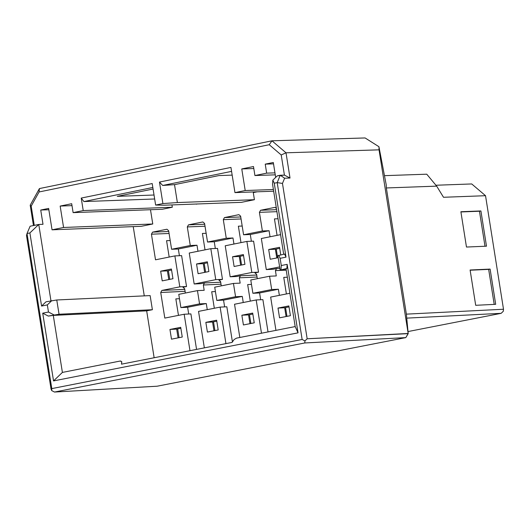 <?xml version="1.0" encoding="UTF-8"?>
<svg xmlns="http://www.w3.org/2000/svg" width="530" height="530" viewBox="0 0 530 530"><rect width="100%" height="100%" fill="white"/><g stroke="black" fill="none" stroke-linecap="round" stroke-linejoin="round"><path stroke-width="0.79" d="M277.064 235.36L274.447 218.897L278.045 218.757L274.447 218.897L277.064 235.36M184.168 314.244L164.803 318.086L160.722 292.481L185.083 291.341L160.722 292.481L161.875 290.427L184.771 289.367L161.875 290.427L179.809 286.849L174.873 255.91L181.611 255.626L186.54 286.538L179.802 286.849L186.54 286.538L182.949 287.253L184.665 288.731L185.354 293.03L184.665 288.731L182.949 287.253L186.534 286.538L181.611 255.626L174.873 255.91L155.515 259.806L151.434 234.194L169.077 233.478L151.434 234.194L152.58 232.133L168.765 231.484L152.58 232.133L166.923 229.232L168.639 230.709L171.594 249.272L190.27 245.509L197.001 245.231L178.338 248.994L171.594 249.272L178.338 248.994L179.405 255.718L178.338 248.994L197.001 245.231L190.27 245.509L187.309 226.933L205.017 226.231L187.309 226.933L188.461 224.872L202.851 221.957L204.573 223.441L207.535 242.031L226.264 238.261L232.981 237.983L214.259 241.753L207.535 242.031L214.259 241.753L215.326 248.49L214.259 241.753L232.981 237.983L226.264 238.261L223.302 219.652L241.07 218.956L223.302 219.652L224.462 217.585L240.746 216.956L224.462 217.585L238.891 214.663L240.62 216.147L243.581 234.77L262.377 230.981L259.415 212.344L260.575 210.277L275.057 207.343L276.415 208.509L275.057 207.343L260.575 210.277L276.6 209.661L260.575 210.277L259.415 212.344L276.918 211.669L259.415 212.344L262.377 230.981L269.074 230.716L270.042 236.771L269.074 230.716L262.377 230.981L243.581 234.77L250.292 234.498L269.074 230.716L250.292 234.498L251.366 241.243L250.292 234.498L243.581 234.77L240.62 216.147L238.891 214.663L224.462 217.585L223.302 219.652L226.264 238.261L207.535 242.031L204.573 223.441L202.851 221.957L188.461 224.872L204.699 224.23L188.461 224.872L187.309 226.933L190.27 245.509L171.594 249.272L168.639 230.709L166.923 229.232L152.58 232.133L151.434 234.194L155.515 259.806L174.873 255.91L179.809 286.849L161.875 290.427L160.722 292.481L164.803 318.086L184.168 314.244L190.899 313.912M272.97 269.28L266.279 269.578L261.336 238.52L280.575 234.651L261.336 238.52L266.279 269.578L272.97 269.28L276.587 268.558L272.97 269.28M253.585 241.15L258.521 272.168L254.91 272.884L256.633 274.368L257.322 278.681L256.633 274.368L254.91 272.884L258.514 272.168L253.585 241.15L246.881 241.428L253.585 241.15M276.269 275.931L275.421 270.618L276.587 268.558L275.421 270.618L276.269 275.931L269.571 276.236L276.269 275.931M276.256 249.04L277.647 257.779L276.256 249.04M232.166 175.119L218.936 175.569L174.516 184.645L177.371 202.553L254.413 199.704L253.287 192.602L257.183 191.807L253.287 192.602L254.413 199.704L177.371 202.553L162.895 203.573L155.628 205.05L164.293 205.209L241.408 202.341L254.413 199.704L241.408 202.341L164.293 205.209L155.628 205.05L152.203 183.546L81.222 198.074L83.912 201.566L154.661 198.982L83.912 201.566L152.826 187.481L83.912 201.566L81.222 198.074L83.223 210.576L172.31 207.237L171.939 204.931L172.31 207.237L83.223 210.576L73.12 212.636L162.259 209.277L172.31 207.237L162.259 209.277L73.12 212.636L71.696 203.712L73.12 212.636L83.223 210.576L81.222 198.074L152.203 183.546L155.628 205.05L162.895 203.573L177.371 202.553L174.516 184.645L162.677 185.467L159.47 182.062L162.895 203.573L159.47 182.062L162.677 185.467L231.577 171.375L162.677 185.467L174.516 184.645L218.936 175.569L232.166 175.119M196.305 204.182L197.286 203.984L196.305 204.182M117.256 196.352L154.031 195.02L117.256 196.352L153.071 189.031L117.256 196.352M240.984 242.614L238.374 226.184L242.197 226.032L238.374 226.184L240.984 242.614M232.981 237.983L233.942 244.032L232.981 237.983M225.23 245.781L246.881 241.428L251.816 272.466L258.521 272.168L251.816 272.466L230.166 276.793L236.877 276.488L240.481 275.766L256.739 275.03L240.481 275.766L236.877 276.488L230.166 276.793L225.23 245.781L230.166 276.793L251.816 272.466L246.881 241.428L225.23 245.781M260.667 299.735L259.594 292.964L252.889 293.282L250.776 279.986L269.571 276.236L271.691 289.546L278.382 289.234L279.356 295.349L278.382 289.234L259.594 292.964L260.667 299.735M286.385 293.958L283.749 277.382L287.339 277.223L283.749 277.382L286.385 293.958M286.213 270.134L275.421 270.618L286.213 270.134M279.873 268.412L276.587 268.558L279.873 268.412M279.635 266.908L266.279 269.578L279.635 266.908M270.234 259.263L268.683 249.504L279.542 247.325L280.734 254.811L279.542 247.325L268.683 249.504L270.234 259.263L278.171 257.679L270.234 259.263M279.707 248.351L275.375 249.219L276.766 257.958L275.375 249.219L268.683 249.504L275.375 249.219L279.707 248.351M240.183 256.275L241.574 265L240.183 256.275M251.478 284.398L247.662 284.57L250.292 301.113L247.662 284.57L251.478 284.398M249.484 314.707L250.882 323.492L249.484 314.707M285.564 307.572L286.962 316.37L285.564 307.572M269.227 144.716L271.963 140.801L39.425 188.574L39.068 191.966L269.227 144.716L39.068 191.966L31.19 206.157L34.264 225.382L31.19 206.157L39.068 191.966L39.425 188.574L271.963 140.801L365.097 137.952L271.963 140.801L269.227 144.716L281.218 154.965L269.227 144.716M435.932 185.242L471.713 183.95L485.533 195.702L503.5 309.242L503.321 311.236L501.155 313.329L408.014 331.561L501.155 313.329L406.755 318.126L501.155 313.329L503.321 311.236L503.5 309.242L406.364 314.138L408.206 333.628L405.808 337.61L304.79 342.97L54.491 392.048L157.152 386.211L405.808 337.61L157.152 386.211L54.491 392.048L304.79 342.97L304.935 340.929L307.161 338.783L408.206 333.628L406.364 314.138L503.5 309.242L485.533 195.702L471.713 183.95L435.932 185.242M202.407 233.445L205.024 249.849L202.407 233.445L206.144 233.293L202.407 233.445M210.821 248.683L217.538 248.398L222.474 279.363L218.87 280.078L220.593 281.562L221.282 285.869L220.593 281.562L218.87 280.078L222.468 279.363L215.756 279.668L194.172 283.981L200.897 283.669L204.487 282.954L220.699 282.212L204.487 282.954L200.897 283.669L194.172 283.981L215.756 279.668L210.821 248.683L189.236 253.022L210.821 248.683L215.756 279.668L222.474 279.363L217.538 248.398L210.821 248.683M240.163 283.126L239.321 277.826L240.481 275.766L239.321 277.826L257.057 277.018L239.321 277.826L240.163 283.126L233.452 283.437L235.572 296.727L242.276 296.409L243.25 302.511L242.276 296.409L223.547 300.126L216.836 300.45L214.716 287.174L233.452 283.437L240.163 283.126M230.948 167.434L159.47 182.062L230.948 167.434L234.956 192.615L245.204 190.528L241.766 168.938L253.492 166.539L254.923 175.543L275.269 174.84L254.923 175.543L253.492 166.539L241.766 168.938L253.81 168.533L241.766 168.938L245.204 190.528L273.394 189.515L245.204 190.528L234.956 192.615L273.666 191.211L234.956 192.615L230.948 167.434M244.933 264.331L234.108 266.497L232.557 256.745L243.383 254.579L244.933 264.331L243.383 254.579L232.557 256.745L234.108 266.497L244.933 264.331M234.538 304.246L256.189 299.953L262.887 299.629L268.028 331.932L262.887 299.629L256.189 299.947L261.482 333.218L256.189 299.947L234.532 304.24L239.825 337.484L234.532 304.24M259.594 292.964L278.382 289.234L271.691 289.546L252.889 293.282L259.594 292.964M271.691 289.546L269.571 276.236L250.776 279.986L252.889 293.282L271.691 289.546M270.651 297.085L289.89 293.262L270.651 297.078L275.945 330.369L270.651 297.072M120.641 361.003L121.801 361.851L121.496 364.17L232.08 342.406L232.915 340.909M207.396 332.078L218.188 329.945L216.637 320.213L205.845 322.353L212.563 322.015L216.79 321.173L212.563 322.015L205.845 322.353L207.396 332.078L205.845 322.353L216.637 320.213L218.188 329.945L207.396 332.078M189.236 253.022L194.172 283.981L189.236 253.022M207.336 261.807L208.886 271.546L198.094 273.705L196.544 263.973L207.336 261.807L196.544 263.973L203.275 263.675L207.502 262.827L203.275 263.675L204.66 272.387L203.275 263.675L196.544 263.973L198.094 273.705L208.886 271.546L207.336 261.807M239.269 256.46L240.653 265.185L239.269 256.46L232.557 256.745L239.269 256.46L243.542 255.599L239.269 256.46M248.563 314.893L249.961 323.671L248.563 314.893L241.859 315.224L243.416 324.963L254.241 322.83L252.691 313.078L241.859 315.224L248.563 314.893L252.843 314.045L248.563 314.893M284.683 307.744L286.081 316.543L284.683 307.744L277.998 308.069L279.548 317.834L290.413 315.688L288.857 305.923L277.998 308.069L284.683 307.744L289.009 306.89L284.683 307.744M224.627 306.89L223.547 300.126L224.627 306.89M226.833 306.784L232.398 341.737L226.833 306.784L220.122 307.108L225.932 343.619L220.122 307.108L226.82 306.784M198.538 311.395L220.122 307.108L198.538 311.388L204.348 347.865L198.538 311.382M235.572 296.727L233.452 283.437L214.716 287.174L216.836 300.45L235.572 296.727L216.836 300.45L223.547 300.126L242.276 296.409L235.572 296.727M211.695 291.738L214.325 308.255L211.695 291.738L215.419 291.566L211.695 291.738M144.273 295.873L133.229 226.621L144.273 295.873M48.846 209.741L40.724 210.039L43.003 224.303L38.756 224.468L50.959 300.821L38.756 224.468L43.003 224.303L40.724 210.039L48.634 208.423L52.053 229.821L63.58 227.476L60.162 206.071L71.696 203.712L60.162 206.071L72.001 205.633L60.162 206.071L63.58 227.476L152.766 223.985L141.305 226.303L152.766 223.985L150.487 209.721L152.766 223.985L63.58 227.476L52.053 229.821L141.305 226.303L52.053 229.821L48.634 208.423L40.724 210.039L48.846 209.741M46.004 301.815L56.763 299.98L150.136 295.594L56.763 299.98L59.042 314.244L152.388 309.719L150.136 295.594L152.388 309.719L59.042 314.244L48.283 316.072L53.285 315.396L146.664 310.858L152.388 309.719L146.664 310.858L53.285 315.396L62.401 372.418L120.138 361.049L62.401 372.418L53.285 315.396L48.283 316.072L59.042 314.244L56.763 299.98L46.004 301.815L41.578 306.055L46.004 301.815M154.137 357.743L146.664 310.858L154.137 357.743M213.961 330.78L212.563 322.015L213.961 330.78M190.899 313.906L196.557 349.396L190.899 313.906L184.168 314.237L189.978 350.694L184.168 314.237M178.464 315.37L175.841 298.88L179.471 298.708L175.841 298.88L178.464 315.37M169.176 257.057L166.566 240.686L170.203 240.534L166.566 240.686L169.176 257.057M197.001 245.231L197.962 251.266L197.001 245.231M162.207 280.887L172.959 278.734L171.409 269.015L160.656 271.168L162.207 280.887L160.656 271.168L167.4 270.87L160.656 271.168L171.409 269.015L172.959 278.734L162.207 280.887M168.785 279.568L167.4 270.87L171.574 270.035L167.4 270.87L168.785 279.568M171.495 339.167L182.254 337.04L180.703 327.328L169.944 329.455L171.495 339.167L169.944 329.455L176.682 329.11L169.944 329.455L180.703 327.328L182.254 337.04L171.495 339.167M178.073 337.868L176.682 329.11L180.856 328.289L176.682 329.11L178.073 337.868M236.532 338.133L295.183 326.579L286.021 268.948L286.876 268.452L280.145 270.121L286.167 269.849L280.145 270.121L277.852 255.712L284.584 254.036L277.852 255.712L280.145 270.121L286.876 268.452L286.021 268.948L295.183 326.579L236.532 338.133L234.114 339.531L232.087 342.406L121.496 364.17L121.701 361.659L120.138 361.049M275.68 177.398L273.308 162.491L265.232 164.141L273.526 163.863L265.232 164.141L266.663 173.144L274.957 172.859L266.663 173.144L254.923 175.543L266.663 173.144L265.232 164.141L273.308 162.491L275.68 177.398M283.683 254.215L272.559 184.255L283.683 254.215M204.229 263.483L205.614 272.195L204.229 263.483M213.517 321.823L214.915 330.594L213.517 321.823M168.388 270.671L169.772 279.37L168.388 270.671M177.669 328.918L179.067 337.67L177.669 328.918M379.043 149.838L286.008 152.806L290.016 178.04L284.617 178.226L290.016 178.04L284.418 175.105L280.238 175.251L284.617 178.226L282.47 183.433L277.197 182.611L280.238 175.251L277.296 175.847L272.837 180.127L272.559 184.255L272.837 180.127L274.255 183.208L277.197 182.611L302.133 339.472L51.801 388.603L51.708 390.61L51.046 389.046L51.708 390.61L51.801 388.603L27.017 233.525L26.5 235.506L51.046 389.046L26.5 235.506L27.017 233.525L51.801 388.603L302.133 339.472L277.197 182.611L274.255 183.208L286.008 257.143L284.584 254.036L286.008 257.143L280.125 258.322L278.707 255.215L280.125 258.322L281.271 265.53L280.993 269.631L281.271 265.53L287.154 264.357L286.876 268.452L287.154 264.357L298.046 332.847L295.183 326.579L298.046 332.847L53.543 380.911L62.401 372.418L53.543 380.911L42.718 313.184L48.283 316.072L42.718 313.184L48.475 312.037L54.047 314.926L48.475 312.037L47.336 304.902L51.768 300.662L47.336 304.902L41.578 306.055L29.892 232.942L27.017 233.525L30.124 226.231L27.017 233.525L29.892 232.942L38.756 224.468L30.124 226.231L38.756 224.468L29.892 232.942L41.578 306.055L47.336 304.902L48.475 312.037L42.718 313.184L53.543 380.911L298.046 332.847L287.154 264.357L281.271 265.53L280.125 258.322L286.008 257.143L274.255 183.208L272.837 180.127L277.296 175.847L284.418 175.105L281.218 154.965L284.418 175.105L290.016 178.04L286.008 152.806L281.218 154.965L286.008 152.806L271.963 140.801L286.008 152.806L379.043 149.838L408.166 333.476L379.043 149.838L378.95 146.717L365.097 137.952M221.01 284.193L203.334 285.007L204.176 290.301L197.452 290.619L199.565 303.882L206.289 303.558L207.263 309.659L206.289 303.558L187.62 307.267L188.7 314.018L187.62 307.267L180.889 307.592L178.776 294.342L197.452 290.619L204.176 290.301L203.334 285.007L204.487 282.954L203.334 285.007L221.01 284.193M378.95 146.784L386.218 184.804L386.35 187.958L436.68 186.136L426.749 174.191L384.475 175.662L426.749 174.191L436.68 186.136L443.511 197.279L485.533 195.702L443.511 197.279L436.68 186.136L386.35 187.958L406.364 314.138L386.35 187.958L386.218 184.804L378.957 146.909M490.111 269.088L495.689 304.313L475.695 305.306L470.103 270.002L490.111 269.088L488.66 269.373L494.205 304.386L488.66 269.373L490.111 269.088L470.103 270.002L475.695 305.306L495.689 304.313L490.111 269.088M466.473 247.046L460.881 211.728L480.909 210.947L486.487 246.185L466.473 247.046L486.487 246.185L480.909 210.947L460.881 211.728L466.473 247.046M30.203 205.19L31.19 206.157L30.203 205.19L33.456 225.548L30.203 205.19L39.425 188.574L30.203 205.19M199.565 303.882L197.452 290.619L178.776 294.342L180.889 307.592L199.565 303.882L180.889 307.592L187.62 307.267L206.289 303.558L199.565 303.882M460.914 211.96L480.909 210.947L479.464 211.231L485.003 246.251L479.464 211.231L460.914 211.96M470.143 270.221L488.66 269.373L470.143 270.221M282.47 183.433L307.161 338.783L282.47 183.433L284.617 178.226L280.238 175.251L277.197 182.611L282.47 183.433M302.133 339.472L304.935 340.929L302.133 339.472M51.708 390.61L54.491 392.048L51.708 390.61M405.808 337.61L408.166 333.476L307.161 338.783L304.935 340.929L304.79 342.97L405.808 337.61M290.413 315.688L279.548 317.834L277.998 308.069L288.857 305.923L290.413 315.688M254.241 322.83L243.416 324.963L241.859 315.224L252.691 313.078L254.241 322.83"/></g></svg>
